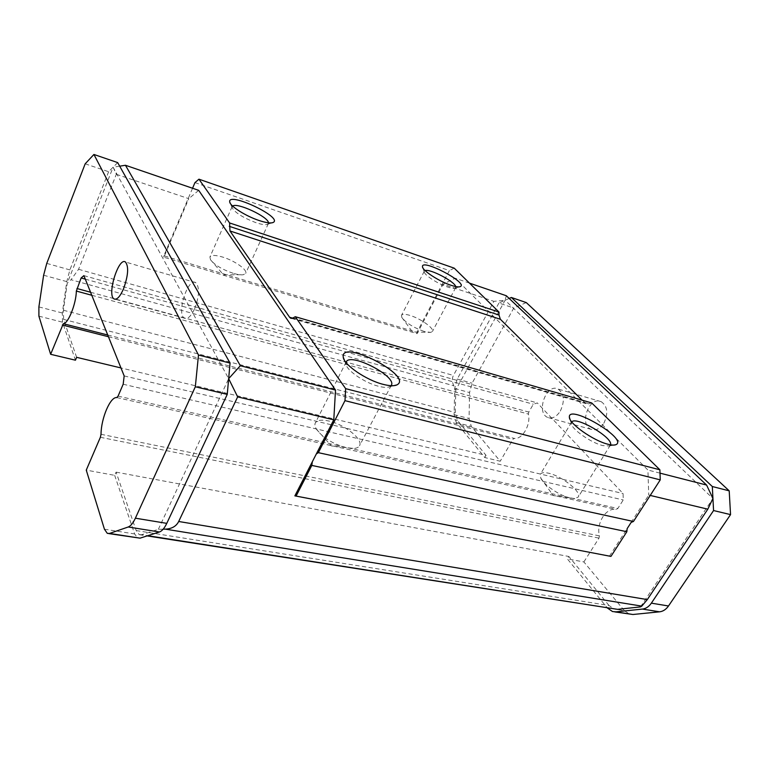 <?xml version="1.0" encoding="UTF-8"?>
<svg xmlns="http://www.w3.org/2000/svg" width="769" height="769" viewBox="0 0 769 769"><rect width="100%" height="100%" fill="white"/><g stroke="black" fill="none" stroke-linecap="round" stroke-linejoin="round"><path stroke-width="0.58" stroke-dasharray="3.85 2.88" d="M506.31 295.738L505.098 300.266L493.909 301.342L453.412 375.445C451.864 378.444 451.999 381.885 453.797 385.75L455.786 389.883L455.277 412.511L457.468 420.441L486.046 455.344L120.964 367.938M119.676 166.171L113.12 167.19L116.33 174.303L78.573 269.294L71.027 279.733L453.797 385.75M116.33 174.303L188.761 198.671L163.864 257.231L417.086 333.679L443.079 284.242L493.909 301.342M498.927 303.024L457.247 379.011L454.69 388.47L454.094 414.654L456.277 422.585L484.778 457.555L500.225 461.227L471.31 426.42L469.071 418.538L469.551 392.565L472.079 383.193L513.779 308.023L498.927 303.024L509.165 298.439M76.621 357.325L63.587 319.414L63.423 310.253L67.268 283.117L71.027 279.733M469.474 283.117L455.171 278.215L443.079 284.242M526.275 302.582L513.779 308.023M198.7 190.356L188.761 198.671M85.176 163.816L108.631 171.708L117.676 162.595M108.631 171.708L69.883 269.909L66.788 281.608L62.327 312.993L62.491 322.173L75.449 360.2M650.238 495.428L648.748 495.073L647.911 470.042L455.171 278.215M631.157 522.401L648.748 495.073M609.442 556.141L627.139 528.649M163.153 529.197L158.337 529.332L141.631 534.743L147.744 535.705M660.004 473.137L647.911 470.042M624.313 610.624L583.873 561.937L567.359 558.89L607.356 607.971L624.313 610.624L629.503 614.171M141.631 534.743L139.227 534.666L136.18 530.572L116.09 472.137L114.668 475.348L86.263 470.109M114.668 475.348L134.633 533.946L137.689 538.069M603.857 423.238C608.462 413.434 607.577 406.253 601.223 401.687C589.189 395.622 578.644 424.728 591.15 429.333C595.821 430.88 600.051 428.842 603.857 423.238M107.737 335.005L514.288 438.407L512.961 439.301L500.225 461.227M583.873 561.937L598.993 538.127L599.387 535.868C596.11 523.141 605.982 507.396 616.18 509.414L617.824 508.492L623.246 499.965L623.073 493.544L537.329 402.937L533.33 404.244L528.793 412.069L528.428 414.078C530.985 424.853 522.295 439.647 514.288 438.407M158.337 529.332L228.662 378.665L113.12 167.19L67.268 283.117M484.778 457.555L486.046 455.344M640.471 606.904L712.94 498.495L505.098 300.266L455.786 389.883M136.18 530.572L608.99 605.482L614.114 609.029M608.99 605.482L568.868 556.487L567.359 558.89M116.09 472.137L568.868 556.487M194.961 182.599L449.356 270.611L416.913 332.371L417.086 333.679M192.558 188.251L163.855 255.789L416.913 332.371M163.855 255.789L163.864 257.231M316.328 453.95L312.339 461.736M591.697 402.946L589.064 403.763L585.959 403.61L582.133 400.168M454.2 268.141L449.356 270.611M85.301 279.137L533.33 404.244M123.175 384.24L623.246 499.965M124.174 375.935L623.073 493.544M83.888 275.619L537.329 402.937M268.458 222.808L267.737 224.221C265.834 225.134 261.95 224.635 256.067 222.722C242.85 217.665 234.843 212.609 232.055 207.553L232.632 206.054M233.228 273.312C222.222 269.534 214.638 264.997 210.475 259.701L209.927 256.971C211.283 254.933 215.541 254.972 222.712 257.086C234.564 260.624 247.733 269.89 245.686 273.351L243.321 274.725C240.957 275.081 237.592 274.61 233.228 273.312M455.729 286.577L455.219 288.039C453.96 288.615 451.403 288.269 447.548 287C437.84 283.876 424.228 274.994 424.228 271.841L425.142 270.592M424.103 331.429C413.28 327.517 405.83 322.807 401.754 317.318L401.505 315.319C402.427 313.954 405.273 313.992 410.05 315.434C420.576 318.52 434.552 328.498 432.418 331.487L430.63 332.419L424.103 331.429M391.065 385.702L389.796 386.682C387.461 387.739 383.654 387.586 378.386 386.23C364.593 382.818 346.454 370.341 345.915 364.035L345.973 362.439M346.31 447.712C332.814 443.915 322.845 437.753 316.424 429.208C314.886 426.67 314.521 424.594 315.309 422.969C317.126 420.066 321.702 419.432 329.036 421.066C344.599 424.421 363.497 439.551 359.517 445.751C358.652 447.337 356.749 448.24 353.788 448.462L346.31 447.712M610.49 444.799L609.298 445.962L602.704 445.578C590.803 442.723 571.117 428.775 571.29 423.479L571.761 421.902M570.415 498.062C560.14 495.986 543.693 484.855 540.77 478.087L540.415 474.185C541.53 472.551 544.26 472.224 548.605 473.223C561.745 475.953 582.114 492.16 578.259 497.053L574.587 498.552L570.415 498.062M194.644 308.773C199.392 295.969 199.767 287.26 195.749 282.646C187.819 277.138 176.091 314.377 184.512 318.193C187.684 319.414 191.068 316.27 194.644 308.773M560.341 411.069C564.984 400.957 564.215 393.603 558.025 389.008C546.278 382.952 535.57 412.924 547.797 417.48C552.353 419.009 556.545 416.865 560.341 411.069M78.573 269.294L453.412 375.445M457.247 379.011L472.079 383.193M63.423 310.253L455.277 412.511M46.755 263.392L69.883 269.909M456.277 422.585L471.31 426.42M38.902 316.155L62.491 322.173M104.44 529.216L134.633 533.946M63.587 319.414L457.468 420.441M454.69 388.47L469.551 392.565M454.094 414.654L469.071 418.538M43.622 275.235L66.788 281.608M38.892 306.918L62.327 312.993M293.027 317.962L589.064 403.763M292.653 318.145L584.757 402.764M108.429 336.726L512.961 439.301M100.374 437.282L598.993 538.127M90.559 292.239L528.793 412.069M91.771 295.258L528.428 414.078M101.027 434.293L599.387 535.868M116.801 397.583L616.18 509.414M118.061 396.131L617.824 508.492M612.509 611.547L614.835 611.903M107.304 533.369L108.814 533.609M291.441 318.385L585.959 403.61M139.227 534.666L147.119 535.906M267.737 224.221L272.024 222.818M232.055 207.553L230.267 203.285M232.123 206.64L209.927 256.971M268.362 223.577L245.686 273.351M210.475 259.701L223.529 274.841L243.321 274.725M455.219 288.039L459.401 286.847M424.228 271.841L422.815 267.727M424.315 271.178L401.505 315.319M455.709 287.587L432.418 331.487M401.754 317.318L412.492 331.929L430.63 332.419M389.796 386.682L393.843 385.663M345.915 364.035L344.397 360.142M346.156 361.988L315.309 422.969M391.325 385.298L359.517 445.751M316.424 429.208L331.458 445.914L353.788 448.462M609.298 445.962L613.902 445.078M571.29 423.479L569.944 419.105M571.53 422.219L540.415 474.185M610.326 445.155L578.259 497.053M540.77 478.087L553.209 495.544L574.587 498.552M195.749 282.646L125.462 262.008M184.512 318.193L115.225 299.256M601.223 401.687L558.025 389.008M591.15 429.333L547.797 417.48"/><path stroke-width="1.15" d="M614.835 611.903L632.945 614.498L659.591 611.816C663.089 611.393 666.06 609.442 668.492 605.982L730.55 514.615L729.204 490.843L712.315 486.527L712.94 498.495L706.596 485.056L506.31 295.738L469.474 283.117M509.165 298.439L511.347 297.468L712.315 486.527M729.204 490.843L526.275 302.582L511.347 297.468M163.153 529.197L165.306 529.13C171.804 528.841 176.264 526.294 178.696 521.488L237.65 396.871L228.662 378.665L240.351 365.717L125.462 165.268L119.676 166.171M125.462 165.268L198.7 190.356L335.515 390.075L333.784 419.836L312.339 461.736L311.801 465.428L626.841 531.725L627.139 528.649L631.157 522.401L627.139 528.649M50.639 354.298L63.308 323.701C68.095 323.922 76.121 303.995 76.352 291.067L81.13 277.974L83.888 275.619L124.174 375.935L123.175 384.24L118.061 396.131L116.801 397.583C110.342 396.516 101.095 418.269 101.027 434.293L100.374 437.282L86.263 470.109L104.44 529.216L107.304 533.369L109.573 533.436L128.202 526.996C130.692 526.054 133.085 523.112 135.382 518.191L195.326 386.769L198.489 355.009L93.924 154.463L85.176 163.816L46.755 263.392L43.622 275.235L38.892 306.918L38.902 316.155L50.639 354.298L75.449 360.2L76.621 357.325L120.964 367.938M93.924 154.463L117.676 162.595L230.056 363.083L227.249 394.391L166.777 523.362C164.451 528.197 161.999 531.071 159.423 531.985L140.054 538.156L108.814 533.609M650.238 495.428L707.807 509.174L647.296 599.589L641.788 606.116L640.471 606.904L617.584 609.346L147.119 535.906M312.339 461.736L294.873 495.87L610.942 556.4L626.841 531.725M237.65 396.871L333.784 419.836M195.326 386.769L227.249 394.391M240.351 365.717L335.515 390.075M198.489 355.009L230.056 363.083M707.807 509.174L712.94 498.495L713.565 510.549L730.55 514.615M706.596 485.056L660.004 473.137M607.356 607.971L612.509 611.547L615.931 611.855L642.461 609.077C645.95 608.644 648.911 606.674 651.353 603.156L713.565 510.549M123.511 288.875C128.24 275.542 128.894 266.583 125.462 262.008C118.551 256.692 106.689 295.354 114.091 298.949C116.888 300.073 120.031 296.719 123.511 288.875M294.873 495.87L296.094 496.082L311.801 465.428M316.328 453.95L318.337 452.662L344.983 400.649L345.646 388.643L295.277 316.713L293.027 317.962L290.499 318.106L289.605 317.261L229.969 230.969L229.614 222.962L198.95 179.187L194.961 182.599L192.558 188.251M296.094 496.082L610.942 556.4M318.337 452.662L633.445 521.478L631.157 522.401M633.445 521.478L660.254 479.875L659.879 469.792L591.697 402.946L295.277 316.713M344.983 400.649L660.254 479.875M345.646 388.643L659.879 469.792M607.856 444.213C593.303 440.685 569.098 423.575 569.377 417.221C567.82 403.283 628.975 439.234 615.882 444.693C614.239 445.338 611.557 445.184 607.856 444.213M383.039 384.317C366.14 380.107 343.82 364.785 343.234 357.181C340.302 338.139 414.155 376.272 396.929 384.894C394.113 386.173 389.479 385.98 383.039 384.317M582.133 400.168L500.379 319.279L498.994 315.059L499.023 312.089L454.2 268.141L198.95 179.187M229.614 222.962L499.023 312.089M451.038 285.28C439.157 281.435 422.46 270.563 422.489 266.776C421.018 258 468.427 282.771 460.371 286.577C458.853 287.27 455.748 286.837 451.038 285.28M259.124 220.52C245.869 216.185 230.152 206.236 229.72 201.987C227.374 191.097 283.04 217.243 273.322 222.395C271.044 223.5 266.314 222.875 259.124 220.52M81.13 277.974L85.301 279.137M232.632 206.054C237.083 202.17 268.544 216.916 268.458 222.808M425.142 270.592C429.929 268.554 454.662 281.483 455.729 286.577M345.973 362.439L346.156 361.988C350.087 352.067 397.14 376.349 391.325 385.298L391.065 385.702M571.761 421.902C576.135 415.885 613.7 438.013 610.49 444.799M178.696 521.488L647.296 599.589M135.382 518.191L166.777 523.362M165.306 529.13L641.788 606.116M147.744 535.705L617.584 609.346M651.353 603.156L668.492 605.982M615.931 611.855L632.945 614.498M642.461 609.077L659.591 611.816M109.573 533.436L140.054 538.156M128.202 526.996L159.423 531.985M289.605 317.261L292.653 318.145M229.969 230.969L500.379 319.279M229.297 226.336L498.994 315.059M62.327 325.037L108.429 336.726M76.929 288.51L90.559 292.239M76.352 291.067L91.771 295.258M63.308 323.701L107.737 335.005M290.499 318.106L291.441 318.385M272.024 222.818L273.322 222.395M230.267 203.285L229.72 201.987M459.401 286.847L460.371 286.577M422.815 267.727L422.489 266.776M393.843 385.663L396.929 384.894M344.397 360.142L343.234 357.181M613.902 445.078L615.882 444.693M569.944 419.105L569.377 417.221M115.225 299.256L114.091 298.949"/></g></svg>
